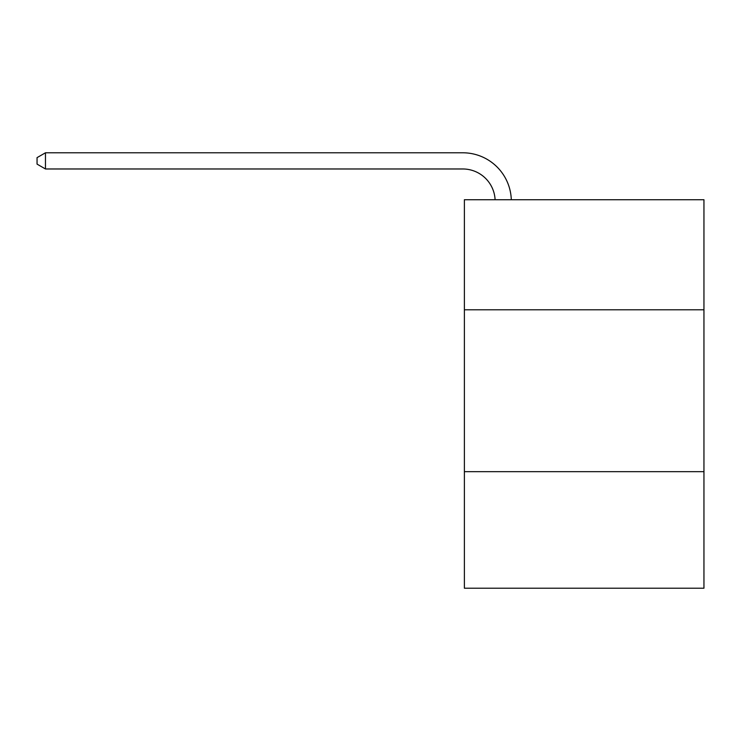 <?xml version="1.0" encoding="UTF-8"?>
<svg xmlns="http://www.w3.org/2000/svg" width="741" height="741" viewBox="0 0 741 741"><rect width="100%" height="100%" fill="white"/><g stroke="black" fill="none" stroke-linecap="round" stroke-linejoin="round"><path stroke-width="1.11" d="M703.95 309.803L703.95 199.727L464.385 199.727L464.385 309.803L703.95 309.803L703.95 588.215L464.385 588.215L464.385 309.803M703.95 471.665L464.385 471.665M495.099 199.727A32.372 32.372 0 0 0 462.764 168.976A32.372 32.372 0 0 1 495.099 199.727A32.372 32.372 0 0 0 462.764 168.976A32.372 32.372 0 0 1 495.099 199.727A32.372 32.372 0 0 0 462.764 168.976A32.372 32.372 0 0 1 495.099 199.727A32.372 32.372 0 0 0 462.764 168.976A32.372 32.372 0 0 1 495.099 199.727A32.372 32.372 0 0 0 462.764 168.976A32.372 32.372 0 0 1 495.099 199.727A32.372 32.372 0 0 0 462.764 168.976A32.372 32.372 0 0 1 495.099 199.727A32.372 32.372 0 0 0 462.764 168.976L45.47 168.976L37.05 164.113L37.05 157.638L45.47 152.785L462.764 152.785A48.563 48.563 0 0 1 511.299 199.727M45.47 152.785L462.764 152.785L45.47 152.785L462.764 152.785L45.47 152.785L462.764 152.785L45.47 152.785L462.764 152.785L45.47 152.785L462.764 152.785L45.47 152.785L462.764 152.785L45.47 152.785L45.47 168.976"/></g></svg>
